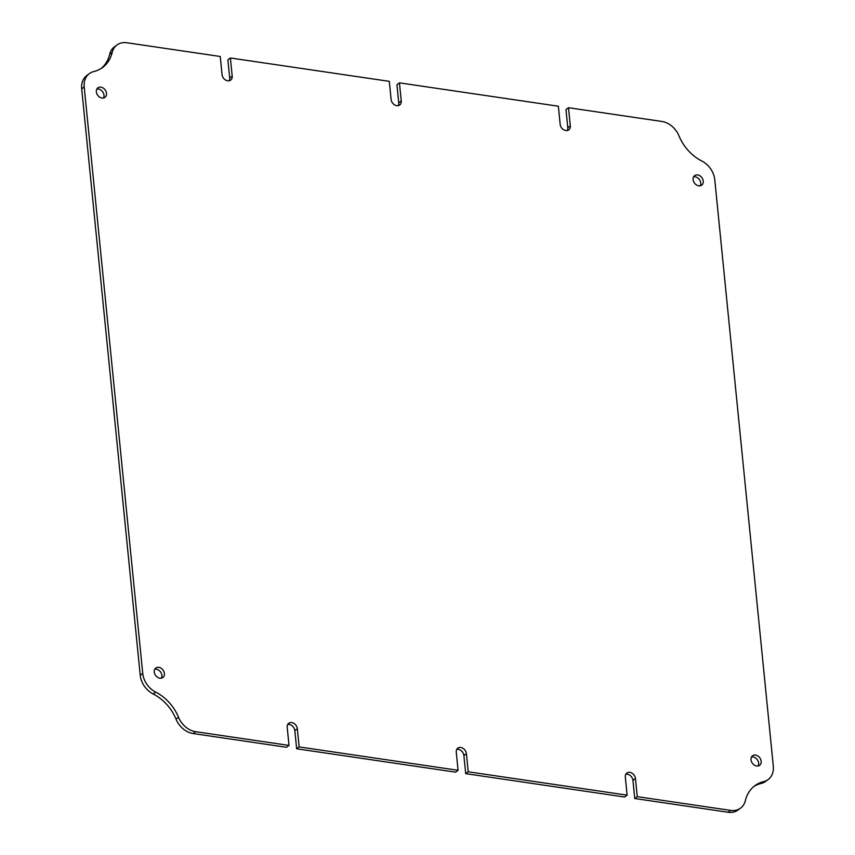 <?xml version="1.0" encoding="UTF-8"?>
<svg xmlns="http://www.w3.org/2000/svg" width="855" height="855" viewBox="0 0 855 855"><rect width="100%" height="100%" fill="white"/><g stroke="black" fill="none" stroke-linecap="round" stroke-linejoin="round"><path stroke-width="1.28" d="M401.252 100.976A5.932 4.585 -126.5 0 1 399.713 104.994A5.932 4.585 -126.5 0 1 396.731 105.667A5.932 4.585 -126.5 0 1 391.109 99.479L389.303 81.353L230.39 57.98L232.197 76.106A5.932 4.585 53.5 0 1 230.658 80.124A5.932 4.585 53.5 0 1 227.676 80.797A5.932 4.585 53.5 0 1 222.054 74.609L220.248 56.483L126.903 42.75A19.751 15.283 53.5 0 0 116.964 44.994A19.751 15.283 53.5 0 0 112.176 52.497A39.512 30.577 -126.5 0 1 102.589 67.481A39.512 30.577 -126.5 0 1 93.772 71.564A19.751 15.283 53.5 0 0 89.358 73.605A19.751 15.283 53.5 0 0 84.207 86.996L142.732 673.377A19.751 15.283 -126.5 0 0 155.706 692.133A39.512 30.577 53.5 0 1 178.524 717.26A19.751 15.283 -126.5 0 0 195.667 731.688L289.011 745.421L287.205 727.295A5.932 4.585 -126.5 0 1 288.755 723.277A5.932 4.585 -126.5 0 1 294.024 723.49A5.932 4.585 -126.5 0 1 297.348 728.791L299.154 746.917L458.066 770.291L456.26 752.165A5.932 4.585 53.5 0 1 457.81 748.146A5.932 4.585 53.5 0 1 463.079 748.36A5.932 4.585 53.5 0 1 466.403 753.661L468.209 771.787L627.121 795.161L625.315 777.035A5.932 4.585 53.5 0 1 626.865 773.016A5.932 4.585 53.5 0 1 632.134 773.23A5.932 4.585 53.5 0 1 635.457 778.531L637.264 796.657L730.608 810.39A19.751 15.283 53.5 0 0 740.548 808.146A19.751 15.283 53.5 0 0 745.346 800.643A39.512 30.577 -126.5 0 1 754.933 785.66A39.512 30.577 -126.5 0 1 763.739 781.577A19.751 15.283 53.5 0 0 768.153 779.536A19.751 15.283 53.5 0 0 773.305 766.144L714.78 179.764A19.751 15.283 -126.5 0 0 701.805 161.007A39.512 30.577 53.5 0 1 678.988 135.881A19.751 15.283 -126.5 0 0 661.845 121.453L568.5 107.719L570.306 125.845A5.932 4.585 -126.5 0 1 568.767 129.864A5.932 4.585 -126.5 0 1 565.786 130.537A5.932 4.585 -126.5 0 1 560.164 124.349L558.358 106.223L399.445 82.85L401.252 100.976L398.74 102.835A5.932 4.585 -126.5 0 1 398.238 105.635M229.183 80.765A5.932 4.585 53.5 0 0 229.685 77.965L227.879 59.839L230.39 57.98M568.5 107.719L565.989 109.579L567.795 127.705A5.932 4.585 -126.5 0 1 567.293 130.505M100.879 87.157A5.932 4.585 53.5 0 0 97.898 87.83A5.932 4.585 53.5 0 0 96.797 93.644A5.932 4.585 53.5 0 0 101.969 98.036A5.932 4.585 53.5 0 0 104.951 97.352A5.932 4.585 53.5 0 0 106.052 91.549A5.932 4.585 53.5 0 0 100.879 87.157M103.476 98.004A5.932 4.585 53.5 0 0 103.092 92.49A5.932 4.585 53.5 0 0 98.368 89.016A5.932 4.585 53.5 0 0 96.85 89.048M158.784 667.317A5.932 4.585 53.5 0 0 155.802 667.99A5.932 4.585 53.5 0 0 154.702 673.804A5.932 4.585 53.5 0 0 159.874 678.197A5.932 4.585 53.5 0 0 162.856 677.523A5.932 4.585 53.5 0 0 163.957 671.709A5.932 4.585 53.5 0 0 158.784 667.317M161.381 678.165A5.932 4.585 53.5 0 0 160.996 672.65A5.932 4.585 53.5 0 0 156.273 669.176A5.932 4.585 53.5 0 0 154.755 669.209M755.553 755.104A5.932 4.585 53.5 0 0 752.571 755.777A5.932 4.585 53.5 0 0 751.47 761.591A5.932 4.585 53.5 0 0 756.632 765.984A5.932 4.585 53.5 0 0 759.614 765.311A5.932 4.585 53.5 0 0 760.715 759.497A5.932 4.585 53.5 0 0 755.553 755.104M758.15 765.952A5.932 4.585 53.5 0 0 757.765 760.448A5.932 4.585 53.5 0 0 753.031 756.964A5.932 4.585 53.5 0 0 751.524 756.996M697.637 174.944A5.932 4.585 53.5 0 0 694.655 175.617A5.932 4.585 53.5 0 0 693.555 181.431A5.932 4.585 53.5 0 0 698.727 185.824A5.932 4.585 53.5 0 0 701.709 185.15A5.932 4.585 53.5 0 0 702.81 179.336A5.932 4.585 53.5 0 0 697.637 174.944M700.245 185.792A5.932 4.585 53.5 0 0 699.85 180.287A5.932 4.585 53.5 0 0 695.126 176.803A5.932 4.585 53.5 0 0 693.619 176.835M740.548 808.146L738.036 810.006A19.751 15.283 -126.5 0 1 728.097 812.25L730.608 810.39M637.264 796.657L634.752 798.517L728.097 812.25M634.752 798.517L632.946 780.391A5.932 4.585 53.5 0 0 625.817 774.235M468.209 771.787L465.697 773.647L624.61 797.02L627.121 795.161M465.697 773.647L463.891 755.521A5.932 4.585 53.5 0 0 456.762 749.365M287.708 724.495A5.932 4.585 -126.5 0 1 294.836 730.651L296.642 748.777L455.555 772.151L458.066 770.291M89.358 73.605L86.847 75.464A19.751 15.283 -126.5 0 0 81.695 88.856L140.22 675.236A19.751 15.283 53.5 0 0 153.195 693.993A39.512 30.577 -126.5 0 1 176.012 719.119A19.751 15.283 53.5 0 0 193.155 733.547L286.5 747.281L289.011 745.421M101.296 68.368A39.512 30.577 53.5 0 0 109.654 54.357A19.751 15.283 -126.5 0 1 114.452 46.854L116.964 44.994M399.445 82.85L396.934 84.709L398.74 102.835M768.153 779.536L765.642 781.395A19.751 15.283 -126.5 0 1 761.228 783.437A39.512 30.577 53.5 0 0 753.704 786.632M296.642 748.777L299.154 746.917M229.685 77.965L232.197 76.106M567.795 127.705L570.306 125.845M140.22 675.236L142.732 673.377M81.695 88.856L84.207 86.996M193.155 733.547L195.667 731.688M632.946 780.391L635.457 778.531M294.836 730.651L297.348 728.791M463.891 755.521L466.403 753.661M109.654 54.357L112.176 52.497M153.195 693.993L155.706 692.133M176.012 719.119L178.524 717.26M761.228 783.437L763.739 781.577"/></g></svg>
